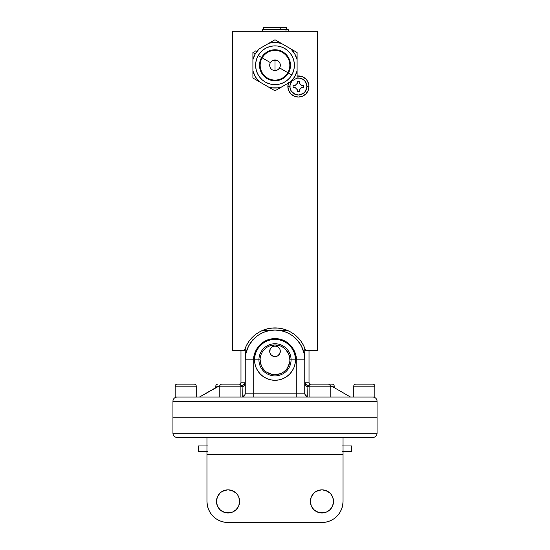 <?xml version="1.0" encoding="UTF-8"?>
<svg xmlns="http://www.w3.org/2000/svg" width="550" height="550" viewBox="0 0 550 550"><rect width="100%" height="100%" fill="white"/><g stroke="black" fill="none" stroke-linecap="round" stroke-linejoin="round"><path stroke-width="0.82" d="M288.447 83.016A10.546 10.546 0 0 0 287.863 86.494L288.661 90.53L290.95 93.947L294.367 96.236L298.409 97.041L302.445 96.236L305.862 93.947L308.151 90.53L308.956 86.494A10.546 10.546 0 0 0 297.096 76.024L302.445 76.746L305.862 79.035L307.175 80.63L308.749 84.432L308.956 86.494L306.914 86.494L308.956 86.494A10.546 10.546 0 0 1 298.409 97.041A10.546 10.546 0 0 1 287.863 86.494L289.898 86.494L287.863 86.494L288.661 82.459M244.475 350.357L232.471 350.357L232.471 31.24L232.471 350.357L244.475 350.357L246.359 345.654L248.964 341.309L252.223 337.432L256.053 334.118L260.356 331.451L265.031 329.498L269.954 328.302L275 327.903L280.046 328.302L284.969 329.498L289.644 331.451L293.947 334.118L297.777 337.432L301.036 341.309L303.641 345.654L305.525 350.357L317.529 350.357L317.529 31.24L232.471 31.24L317.529 31.24L317.529 350.357L305.525 350.357A31.983 31.983 0 0 0 244.475 350.357M269.954 328.302L275 327.903L280.046 328.302M286.983 330.234L278.176 330.234L286.983 330.234A31.983 31.983 0 0 0 275.028 327.903M274.972 327.903A31.983 31.983 0 0 0 263.017 330.234L271.824 330.234L263.017 330.234M279.757 62.913L277.654 60.665L274.656 59.964L271.769 61.05L270.401 62.611A5.308 5.308 0 0 0 272.346 69.857A5.308 5.308 0 0 0 279.599 67.918L291.796 74.958A19.394 19.394 0 0 1 265.306 82.053A19.394 19.394 0 0 1 258.204 55.571L261.58 57.516A15.496 15.496 0 0 0 267.252 78.684A15.496 15.496 0 0 0 288.42 73.013A15.496 15.496 0 0 1 267.252 78.684A15.496 15.496 0 0 1 261.58 57.516L270.401 62.611A5.308 5.308 0 0 1 277.654 60.665A5.308 5.308 0 0 1 279.599 67.918A5.308 5.308 0 0 1 272.346 69.857A5.308 5.308 0 0 1 270.401 62.611L270.401 62.617M262.157 57.846A14.836 14.836 0 0 0 267.582 78.107A14.836 14.836 0 0 0 287.843 72.683A14.836 14.836 0 0 1 267.582 78.107A14.836 14.836 0 0 1 262.157 57.846A14.836 14.836 0 0 1 282.418 52.415A14.836 14.836 0 0 1 287.843 72.683A14.836 14.836 0 0 0 282.418 52.415A14.836 14.836 0 0 0 262.157 57.846L261.58 57.516A15.496 15.496 0 0 1 282.748 51.844A15.496 15.496 0 0 1 288.42 73.013L287.843 72.683A14.836 14.836 0 0 0 282.418 52.415A14.836 14.836 0 0 0 262.157 57.846A14.836 14.836 0 0 1 282.418 52.415A14.836 14.836 0 0 1 287.843 72.683L279.599 67.911A5.308 5.308 0 0 0 277.654 60.665A5.308 5.308 0 0 0 270.401 62.611L262.157 57.846M252.904 56.004L252.904 59.668A22.791 22.791 0 0 1 255.262 53.866L252.904 52.504L252.904 56.004L252.904 52.504L255.262 53.866L259.105 48.922L268.792 43.333L271.865 42.687L275 42.467L281.208 43.333L290.895 48.922L294.738 53.866L297.096 59.668L297.096 70.854L294.738 76.663L290.895 81.606L281.208 87.196L278.135 87.842L271.865 87.842L268.792 87.196L259.105 81.606L255.262 76.663L252.904 70.854L252.904 59.668L255.262 53.866A22.791 22.791 0 0 1 259.105 48.922L268.792 43.333A22.791 22.791 0 0 1 281.208 43.333L290.895 48.922A22.791 22.791 0 0 1 297.096 59.668L297.096 52.504L290.895 48.922L297.096 52.504L297.096 70.854A22.791 22.791 0 0 1 290.895 81.606L297.096 78.017L297.096 74.518L297.096 78.017L281.208 87.196A22.791 22.791 0 0 1 268.792 87.196L259.105 81.606A22.791 22.791 0 0 1 252.904 70.854L252.904 78.017L259.105 81.606L252.904 78.017L252.904 59.668M295.206 79.111L294.064 79.771M291.796 74.958L293.363 71.493L294.222 67.794L294.346 63.992L293.728 60.246L292.394 56.684L290.386 53.46L287.788 50.682L284.694 48.469L281.236 46.901L277.53 46.035L273.735 45.911L269.981 46.53L266.427 47.871L263.196 49.878L260.418 52.477L258.204 55.571L256.637 59.029L255.778 62.734L255.654 66.529L256.272 70.283L257.606 73.838L259.614 77.069L262.212 79.839L265.306 82.053L268.764 83.627L272.47 84.487L276.265 84.611L280.019 83.992L283.573 82.651L286.804 80.644L289.582 78.045L291.796 74.958L288.42 73.013A15.496 15.496 0 0 0 282.748 51.844A15.496 15.496 0 0 0 261.58 57.516L258.204 55.571A19.394 19.394 0 0 1 284.694 48.469A19.394 19.394 0 0 1 291.796 74.958M271.954 89.017L268.792 87.196L271.954 89.017M275 90.777L278.032 89.031L275 90.777L271.975 89.031L274.952 90.75M252.904 75.838L252.904 74.518M255.929 79.771L252.904 78.017M254.794 51.411L255.936 50.758M274.904 39.806L271.968 41.498L275 39.744L278.025 41.498L275 39.744M297.096 54.691L297.096 56.004M294.071 50.758L297.096 52.504M272.346 69.857L274.306 70.524L276.375 70.386L278.231 69.472L279.599 67.918M281.208 87.196L278.032 89.031M271.975 89.031L268.792 87.196M268.792 43.333L271.968 41.498M278.025 41.498L281.208 43.333M297.096 70.854L297.096 74.518M271.391 328.109L278.609 328.109L271.391 328.109M252.89 340.381L252.89 339.501M219.869 493.233A11.564 11.564 0 0 0 216.487 501.408L217.367 505.835L219.869 509.589L223.623 512.091L228.051 512.971L232.478 512.091L236.232 509.589L238.741 505.835L239.621 501.408A11.564 11.564 0 0 0 219.876 493.219L217.367 496.98L216.487 501.408A11.564 11.564 0 0 1 228.051 489.837A11.564 11.564 0 0 1 239.621 501.408L238.741 496.98L237.669 494.979L236.232 493.226L232.478 490.724L228.051 489.837L225.796 490.064L221.623 491.789L219.869 493.226M313.761 493.233A11.564 11.564 0 0 0 310.379 501.408L311.259 505.835L313.768 509.589L317.522 512.091L321.949 512.971L326.377 512.091L330.131 509.589L332.633 505.835L333.513 501.408A11.564 11.564 0 0 0 313.775 493.219L311.259 496.98L310.379 501.408A11.564 11.564 0 0 1 321.949 489.837A11.564 11.564 0 0 1 333.513 501.408L333.293 499.152L331.567 494.979L330.131 493.226L326.377 490.724L321.949 489.837L319.694 490.064L315.521 491.789L313.768 493.226M343.042 437.449L206.958 437.449L206.958 454.458L343.042 454.458L343.042 437.449L206.958 437.449L206.958 501.408L206.958 454.458L343.042 454.458L343.042 501.408L343.042 437.449L372.811 437.449A4.256 4.256 0 0 0 377.059 433.194L172.941 433.194A4.256 4.256 0 0 0 177.189 437.449A4.256 4.256 0 0 1 172.941 433.194L377.059 433.194L377.059 417.237L377.059 433.194A4.256 4.256 0 0 1 372.811 437.449M343.042 501.408L342.636 505.526L341.433 509.479L339.488 513.123L336.861 516.319L333.664 518.946L330.021 520.891L326.061 522.094L321.949 522.5L228.051 522.5L223.939 522.094L219.979 520.891L216.336 518.946L213.139 516.319L210.512 513.123L208.567 509.479L207.364 505.526L206.958 501.408A21.093 21.093 0 0 0 228.051 522.5L321.949 522.5A21.093 21.093 0 0 0 343.042 501.408L342.636 505.526M341.433 509.479L339.488 513.123L336.861 516.319M330.021 520.891L326.061 522.094M223.939 522.094L219.979 520.891L216.336 518.946L213.139 516.319M219.869 509.589L221.623 511.026L225.796 512.751L230.306 512.751L232.478 512.091M238.741 505.835L239.394 503.663M236.232 493.226L234.479 491.789L230.306 490.064L228.051 489.837L223.623 490.724M217.367 496.98L216.707 499.152M313.768 509.589L315.521 511.026L319.694 512.751L324.204 512.751L326.377 512.091M332.633 505.835L333.293 503.663M330.131 493.226L328.377 491.789L324.204 490.064L321.949 489.837L317.522 490.724M311.259 496.98L310.606 499.152M333.513 501.408A11.564 11.564 0 0 1 321.949 512.971A11.564 11.564 0 0 1 310.379 501.408M239.621 501.408A11.564 11.564 0 0 1 228.051 512.971A11.564 11.564 0 0 1 216.487 501.408M343.042 451.399L351.546 451.399L351.546 445.954L343.042 445.954M206.958 445.954L198.454 445.954L198.454 451.399L206.958 451.399M207.494 451.399L198.454 451.399L198.454 445.954L207.494 445.954M342.506 445.954L351.546 445.954L351.546 451.399L342.506 451.399M275 70.572L275 60.5L275 70.572M272.656 60.5L277.344 60.5L272.656 60.5M286.468 27.5L280.782 27.5L280.782 29.542L280.782 27.5L263.436 27.5L263.436 29.542M286.564 29.542L286.564 27.5L263.457 27.5M285.979 31.24L285.979 29.542L262.687 29.542L262.687 31.24L262.687 29.542L288.2 29.542L285.979 29.542L285.979 31.24M288.2 29.542L288.2 31.24L288.2 29.542M177.547 437.449L206.958 437.449M372.811 397.031A4.256 4.256 0 0 1 377.059 401.287L377.059 417.237L172.941 417.237L172.941 401.287L377.059 401.287L172.941 401.287L172.941 433.194L172.941 417.237L377.059 417.237L172.941 417.237L377.059 417.237L377.059 401.287A4.256 4.256 0 0 0 372.811 397.031L177.189 397.031A4.256 4.256 0 0 0 172.941 401.287A4.256 4.256 0 0 1 177.189 397.031M177.189 437.449L177.664 437.449M260.116 359.817L258.926 359.831A16.074 16.074 0 0 0 275 375.904A16.074 16.074 0 0 0 291.074 359.831L295.46 359.831A20.46 20.46 0 0 1 275 380.291A20.46 20.46 0 0 1 254.54 359.831L260.116 359.831A14.884 14.884 0 0 0 275 374.715A14.884 14.884 0 0 0 289.884 359.831L291.074 359.831A16.074 16.074 0 0 1 275 375.904A16.074 16.074 0 0 1 258.926 359.831A16.074 16.074 0 0 1 275 343.757A16.074 16.074 0 0 1 291.074 359.831L289.884 359.831A14.884 14.884 0 0 1 275 374.715A14.884 14.884 0 0 1 260.116 359.831A14.884 14.884 0 0 1 275 344.946A14.884 14.884 0 0 1 289.884 359.831A14.884 14.884 0 0 0 275 344.946A14.884 14.884 0 0 0 260.116 359.831L261.25 365.523M272.931 417.237L273.879 417.237M280.204 352.364L280.308 351.326A5.308 5.308 0 0 1 275 356.634A5.308 5.308 0 0 1 269.692 351.326L270.098 353.368L271.246 355.08L273.955 356.531L276.045 356.531L277.956 355.733L279.414 354.276L280.191 352.447M280.184 350.199L279.902 353.354L277.949 355.74L275 356.634L271.906 355.637M279.895 349.284L278.754 347.572L279.812 349.092M271.865 347.043L275 346.019L278.107 347.022M277.949 346.913L278.754 347.572L277.949 346.913M276.038 346.122L275 346.019L276.038 346.122M271.212 347.614L272.972 346.424L275 346.019L272.958 346.424L270.634 348.308M269.844 352.571L270.153 349.161M270.593 348.37L271.246 347.572M270.676 354.406L269.796 352.357L269.837 350.082M278.224 355.541L276.038 356.531L273.955 356.531L272.051 355.74L270.586 354.276M307.959 397.031A3.19 3.19 0 0 1 307.601 397.011L307.959 397.031A3.19 3.19 0 0 1 307.601 397.011L307.182 396.935L307.601 397.011M330.199 386.485L332.214 386.485A8.504 8.504 0 0 0 330.131 385.626A8.504 8.504 0 0 1 332.214 386.485L330.199 386.485M309.272 385.344L307.959 385.344L307.065 386.485L307.264 396.179L307.182 396.935L306.219 396.516L307.182 396.935L307.264 396.179A3.19 2.833 -0 0 1 304.769 393.415L304.769 382.154L309.018 382.154L309.018 350.357L309.018 382.154A3.19 3.19 0 0 0 310.001 384.457A3.19 3.19 0 0 1 309.018 382.154L304.769 382.154A3.19 3.19 0 0 0 307.959 385.344L309.272 385.344M242.399 397.011L244.551 395.814L245.252 393.869L244.551 395.814L242.818 396.935L242.935 386.485L240.893 386.485M219.801 386.485L217.786 386.485L199.519 397.031L219.869 385.626M253.736 359.831L253.736 393.841L296.264 393.841L296.264 359.831L295.852 355.685L294.642 351.691L292.683 348.019L290.036 344.795L286.811 342.148L283.14 340.189L279.146 338.979L275 338.566L270.854 338.979L266.86 340.189L263.189 342.148L259.964 344.795L257.317 348.019L255.358 351.691L254.148 355.685L253.736 359.831C252.883 353.609 259.263 338.855 275 338.566C290.737 338.855 297.117 353.609 296.264 359.831L296.264 393.841L304.748 393.841L304.769 382.154L305.793 384.505L307.959 385.344L307.065 386.485L307.264 396.179A3.19 2.833 180 0 1 304.769 393.415L304.769 359.831L303.93 352.818L301.462 346.197L297.502 340.347L292.277 335.589L288.337 333.218L284.068 331.478L279.593 330.419L275 330.062L270.407 330.419L265.932 331.478L261.663 333.218L257.723 335.589L252.498 340.347L248.538 346.197L246.07 352.818L245.231 359.831L245.231 348.198L245.231 359.831A29.769 29.769 0 0 1 275 330.062A29.769 29.769 0 0 1 304.769 359.831L304.748 393.841L296.264 393.841L296.264 397.031L296.264 393.841L253.736 393.841L253.736 359.831L245.231 359.831L253.736 359.831M295.46 359.831L295.068 363.825L293.906 367.661L292.016 371.195L289.465 374.296L286.364 376.839L282.831 378.73L278.994 379.899L275 380.291L271.006 379.899L267.169 378.73L263.636 376.839L260.535 374.296L257.984 371.195L256.094 367.661L254.932 363.825L254.54 359.831L254.932 355.836L256.094 352L257.984 348.466L260.535 345.366L263.636 342.815L267.169 340.924L271.006 339.762L275 339.371L278.994 339.762L282.831 340.924L286.364 342.815L289.465 345.366L292.016 348.466L293.906 352L295.068 355.836L295.46 359.831L291.074 359.831A16.074 16.074 0 0 0 275 343.757A16.074 16.074 0 0 0 258.926 359.831L254.54 359.831A20.46 20.46 0 0 1 275 339.371A20.46 20.46 0 0 1 295.46 359.831M240.728 385.344L242.041 385.344A3.19 3.19 0 0 0 245.231 382.154L240.982 382.154A3.19 3.19 0 0 1 239.999 384.457A3.19 3.19 0 0 0 240.982 382.154L240.982 350.357L240.982 382.154L245.231 382.154L245.231 393.415L245.231 359.831L245.252 393.841L253.736 393.841L253.736 397.031L253.736 393.841L245.252 393.841L245.231 393.415A3.19 2.833 -0 0 1 242.736 396.179L242.935 386.485L242.041 385.344L244.207 384.505L245.231 382.154L245.231 393.415A3.19 2.833 180 0 1 242.736 396.179L242.818 396.935L242.041 397.031M177.664 397.031L220.66 397.031M228.896 397.031L321.104 397.031M329.34 397.031L372.336 397.031M309.107 386.485L307.065 386.485A3.19 2.881 -0 0 1 304.769 383.728A3.19 2.881 180 0 0 307.065 386.485M304.769 359.831L304.769 348.198L304.769 359.831L296.264 359.831L304.769 359.831C305.965 351.12 297.034 330.468 275 330.062C252.966 330.468 244.035 351.12 245.231 359.831M245.231 382.154A3.19 3.19 0 0 1 242.041 385.344L242.935 386.485A3.19 2.881 180 0 0 245.231 383.721A3.19 2.881 -0 0 1 242.935 386.485M304.748 393.869L306.219 396.516L304.748 393.869M309.018 393.841A3.19 3.19 0 0 0 309.107 394.577M307.368 385.289L307.959 385.344A3.19 3.19 0 0 1 304.769 382.154M305.387 384.044L306.797 385.131M305.91 384.601L305.202 383.763M260.116 359.831A14.884 14.884 0 0 1 275 344.946A14.884 14.884 0 0 1 289.884 359.831L288.75 354.131L285.526 349.305M283.271 347.456L280.692 346.081L275 344.946L269.308 346.081M266.729 347.456L264.474 349.305M262.625 368.094L264.474 370.356M266.729 372.206L272.099 374.426M274.993 374.715L280.692 373.581M283.264 372.212L285.526 370.356M287.375 368.101L289.596 362.732M270.098 349.284L269.692 351.326A5.308 5.308 0 0 1 275 346.019A5.308 5.308 0 0 1 280.308 351.326L280.204 350.281M276.121 417.237L277.069 417.237M309.107 397.031L309.107 386.148L330.199 386.148A2.042 2.042 0 0 0 328.157 384.106L311.149 384.106A2.042 2.042 0 0 0 309.107 386.148L309.107 397.031L330.199 397.031L330.199 386.148L309.107 386.148A2.042 2.042 0 0 1 311.149 384.106L328.157 384.106A2.042 2.042 0 0 1 330.199 386.148L330.199 397.031M317.597 397.031L329.993 397.031M311.149 384.106L313.514 384.106M325.793 384.106L332.145 384.106A2.042 2.042 0 0 1 334.187 386.148A2.042 2.042 0 0 0 332.145 384.106L328.364 384.106M178.241 397.031L175.147 397.031L175.147 386.148L196.24 386.148A2.042 2.042 0 0 0 194.198 384.106L177.189 384.106A2.042 2.042 0 0 0 175.147 386.148L175.147 397.031L196.24 397.031L196.24 386.148L175.147 386.148A2.042 2.042 0 0 1 177.189 384.106L194.04 384.106M191.833 384.106L194.198 384.106A2.042 2.042 0 0 1 196.24 386.148L196.24 397.031M177.189 384.106L179.554 384.106M215.813 386.148L218.439 386.148L215.813 386.148L215.813 387.619L215.813 386.148A2.042 2.042 0 0 1 217.855 384.106A2.042 2.042 0 0 0 215.813 386.148M221.843 384.106L238.851 384.106A2.042 2.042 0 0 1 240.893 386.148L240.893 397.031L240.893 386.148L219.801 386.148A2.042 2.042 0 0 1 221.843 384.106A2.042 2.042 0 0 0 219.801 386.148L240.893 386.148A2.042 2.042 0 0 0 238.851 384.106L223.107 384.106M331.561 386.148L334.187 386.148L331.561 386.148M334.187 387.619L334.187 386.148L334.187 387.619M353.76 397.031L353.76 386.148L374.853 386.148A2.042 2.042 0 0 0 372.811 384.106L355.802 384.106A2.042 2.042 0 0 0 353.76 386.148L353.76 397.031L374.853 397.031L374.853 386.148L353.76 386.148A2.042 2.042 0 0 1 355.802 384.106L372.646 384.106M371.759 397.031L374.853 397.031L374.853 386.148A2.042 2.042 0 0 0 372.811 384.106L370.446 384.106M355.802 384.106L358.167 384.106M219.801 386.148L219.801 397.031L219.801 386.148M220.007 397.031L232.403 397.031M236.486 384.106L238.851 384.106M289.898 86.494A8.504 8.504 0 0 1 291.885 81.029L290.063 84.831L290.063 88.151L291.335 91.218L295.151 94.353L298.409 94.999L303.132 93.562L305.477 91.218L306.914 86.494A8.504 8.504 0 0 1 298.409 94.999A8.504 8.504 0 0 1 289.898 86.494M296.931 78.114A8.504 8.504 0 0 1 306.914 86.494L305.477 81.764L303.132 79.42L300.066 78.148L296.746 78.148M293.102 87.34L294.924 87.34L297.577 89.994L297.577 91.671L299.276 91.671L299.276 89.953L301.888 87.34L303.71 87.34L303.71 85.642L301.888 85.642L299.234 82.988L299.234 81.311L297.536 81.311L297.543 83.029L294.924 85.642L293.102 85.642L293.102 87.34L294.924 87.34L297.577 89.994L297.577 91.671L299.276 91.671L299.276 89.953L301.888 87.34L303.71 87.34L303.71 85.642L301.888 85.642L299.234 82.988L299.234 81.311L297.536 81.311L297.543 83.029L294.924 85.642L293.102 85.642L293.102 87.34L293.102 85.642M299.276 91.671L297.577 91.671M303.71 85.642L303.71 87.34M299.234 82.988L301.888 85.642M297.536 81.311L299.234 81.311M244.613 384.044L244.221 384.491M332.214 386.485L350.481 397.031"/></g></svg>
